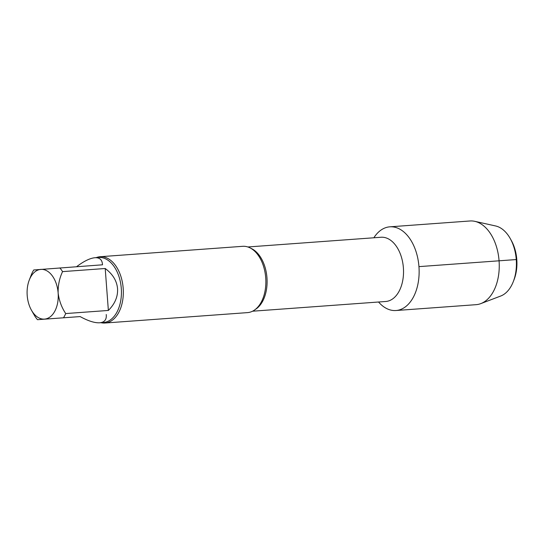 <?xml version="1.0" encoding="UTF-8"?>
<svg xmlns="http://www.w3.org/2000/svg" width="544" height="544" viewBox="0 0 544 544"><rect width="100%" height="100%" fill="white"/><g stroke="black" fill="none" stroke-linecap="round" stroke-linejoin="round"><path stroke-width="0.82" d="M80.131 316.581L37.488 319.688L80.131 316.581C88.182 320.987 94.704 323.054 99.688 322.782C104.564 322.334 106.746 319.58 106.236 314.527M30.532 276.787L31.62 274.054A32.613 20.305 85.8 0 1 33.748 269.974L102.496 264.806C102.258 259.828 99.736 257.468 94.942 257.727C90.012 258.182 83.898 261.168 76.602 266.696M108.365 310.447L105.21 268.505L62.567 271.619C59.439 278.236 57.963 285.369 58.14 293.026C59.112 300.621 61.635 307.469 65.715 313.562L108.365 310.447C114.954 303.824 118.014 296.562 117.552 288.66C116.831 280.786 112.71 274.067 105.21 268.505M37.488 319.688A32.613 20.305 85.8 0 1 34.775 315.996L33.109 313.12M58.14 293.026A24.929 15.518 85.8 0 1 44.54 319.104A24.929 15.518 85.8 0 1 31.457 310.209A24.929 15.518 85.8 0 1 27.2 295.46A24.929 15.518 85.8 0 1 29.26 280.078A24.929 15.518 85.8 0 1 40.8 269.389A24.929 15.518 85.8 0 1 58.14 293.026M65.715 313.562A32.613 20.305 85.8 0 1 63.594 317.635M59.854 267.92A32.613 20.305 85.8 0 1 62.567 271.619M389.851 226.828A41.956 26.119 85.8 0 0 373.857 237.782A41.956 26.119 85.8 0 1 401.132 229.935A41.956 26.119 85.8 0 1 418.948 266.628A41.956 26.119 85.8 0 1 396.052 310.515A41.956 26.119 85.8 0 1 378.549 302.008A41.956 26.119 85.8 0 0 395.964 310.522L476.082 304.674A41.956 26.119 85.8 0 0 476.177 304.667A41.956 26.119 85.8 0 0 480.814 303.613A41.956 26.119 85.8 0 0 499.079 260.923A41.956 26.119 85.8 0 0 474.81 221.34A41.956 26.119 85.8 0 0 469.975 220.98L389.851 226.828A41.956 26.119 85.8 0 1 418.955 266.703A41.956 26.119 85.8 0 1 396.052 310.515A41.956 26.119 85.8 0 1 395.964 310.522M96.206 257.632A33.238 20.692 85.8 0 1 100.137 256.72L242.672 246.316A33.238 20.692 85.8 0 1 261.12 260.222A33.238 20.692 85.8 0 1 265.717 277.841A33.238 20.692 85.8 0 1 263.745 296.174A33.238 20.692 85.8 0 1 247.581 312.61A33.238 20.692 85.8 0 1 247.513 312.616L104.978 323.02A33.238 20.692 85.8 0 1 100.953 322.694M100.137 256.72A33.238 20.692 85.8 0 1 123.182 288.252A33.238 20.692 85.8 0 1 105.046 323.014A33.238 20.692 85.8 0 1 104.978 323.02M474.81 221.34L495.604 225.964A35.734 22.243 85.8 0 1 510.156 238.401L511.251 240.346A32.409 20.176 85.8 0 1 514.114 279.521L513.305 281.595A35.734 22.243 85.8 0 1 500.718 296.024L480.814 303.613M510.156 238.401A35.734 22.243 85.8 0 1 513.305 281.595M516.263 259.556L418.948 266.628M247.867 246.976L381.065 237.252A32.198 20.046 85.8 0 1 403.39 267.798A32.198 20.046 85.8 0 1 385.75 301.485L252.552 311.209M250.75 248.261A32.198 20.046 85.8 0 1 266.961 277.76A32.198 20.046 85.8 0 1 255.224 309.516M94.942 257.727L98.668 257.455A32.613 20.305 85.8 0 1 121.285 288.388A32.613 20.305 85.8 0 1 103.421 322.51L99.688 322.782M29.26 280.078L30.831 276.012M31.457 310.209L33.551 313.902"/></g></svg>
